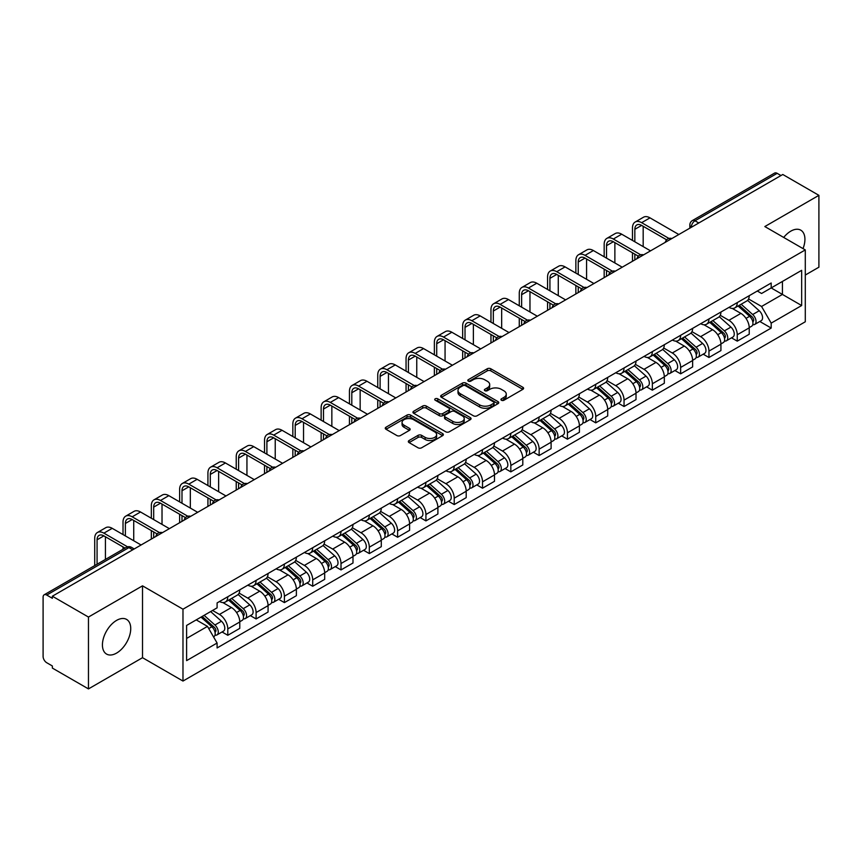 <?xml version="1.0" encoding="UTF-8"?>
<svg xmlns="http://www.w3.org/2000/svg" width="862" height="862" viewBox="0 0 862 862"><rect width="100%" height="100%" fill="white"/><g stroke="black" fill="none" stroke-linecap="round" stroke-linejoin="round"><path stroke-width="1.29" d="M501.447 400.259A1.767 1.013 0 0 0 503.936 400.259L522.857 389.333A2.521 1.455 0 0 0 523.6 388.299A2.521 1.455 0 0 0 522.857 387.275L490.801 368.764A2.521 1.455 0 0 0 487.245 368.764L468.325 379.689A1.767 1.013 0 0 0 467.807 380.411A1.767 1.013 0 0 0 468.325 381.133A1.767 1.013 0 0 0 470.814 381.133L473.26 379.722A8.06 4.655 0 0 1 484.659 379.722L487.332 381.263A8.06 4.655 0 0 1 489.691 384.549A8.06 4.655 0 0 1 487.332 387.846L484.886 389.258A1.767 1.013 0 0 0 484.369 389.98A1.767 1.013 0 0 0 484.886 390.691A1.767 1.013 0 0 0 487.375 390.691L489.832 389.279A8.06 4.655 0 0 1 501.221 389.279L503.893 390.82A8.06 4.655 0 0 1 506.253 394.117A8.06 4.655 0 0 1 503.893 397.404L501.447 398.815A1.767 1.013 0 0 0 500.93 399.537A1.767 1.013 0 0 0 501.447 400.259L501.447 398.815M116.575 653.094A20.009 11.551 120 0 0 129.656 635.456A20.009 11.551 120 0 0 126.585 619.412A20.009 11.551 120 0 0 116.575 620.403A20.009 11.551 120 0 0 103.505 638.042A20.009 11.551 120 0 0 106.576 654.086A20.009 11.551 120 0 0 116.575 653.094M803.028 248.601A20.009 11.551 120 0 0 800.787 230.176A20.009 11.551 120 0 0 790.777 231.167A20.009 11.551 120 0 0 783.698 237.449M409.062 440.536A2.521 1.455 0 0 0 408.329 441.559A2.521 1.455 0 0 0 409.062 442.594L418.059 447.787A2.521 1.455 0 0 0 421.615 447.787L442.637 435.655A2.521 1.455 0 0 0 443.37 434.62A2.521 1.455 0 0 0 442.637 433.597L410.581 415.085A2.521 1.455 0 0 0 407.015 415.085L386.004 427.218A2.521 1.455 0 0 0 385.26 428.252A2.521 1.455 0 0 0 386.004 429.276L396.865 435.547A2.521 1.455 0 0 0 400.431 435.547L409.418 430.353A2.521 1.455 0 0 0 410.161 429.33A2.521 1.455 0 0 0 409.418 428.295L404.03 425.192A6.734 3.89 0 0 1 402.058 422.434A6.734 3.89 0 0 1 406.217 418.846A6.734 3.89 0 0 1 413.555 419.686L434.663 431.873A6.734 3.89 0 0 1 436.635 434.62A6.734 3.89 0 0 1 432.476 438.219A6.734 3.89 0 0 1 425.138 437.368L421.615 435.342A2.521 1.455 0 0 0 418.059 435.342L409.062 440.536L409.062 442.594M182.981 609.197L142.521 585.837L88.463 617.052L52.356 596.213L782.793 174.49L818.9 195.34L764.831 226.555L805.291 249.915L182.981 609.197L182.981 681.055L805.291 321.774L805.291 249.915M473.443 415.807A2.521 1.455 0 0 0 477.009 415.807L498.02 403.675A2.521 1.455 0 0 0 498.753 402.651A2.521 1.455 0 0 0 498.02 401.617L465.965 383.116A2.521 1.455 0 0 0 462.398 383.116L441.387 395.249A2.521 1.455 0 0 0 440.644 396.272A2.521 1.455 0 0 0 441.387 397.296L473.443 415.807M435.946 400.636A1.767 1.013 0 0 1 437.734 400.884L437.734 398.794L470.329 417.607A2.521 1.455 0 0 1 471.061 418.63A2.521 1.455 0 0 1 470.329 419.665L449.307 431.797A2.521 1.455 0 0 1 445.751 431.797L413.695 413.286L413.695 411.228A2.521 1.455 0 0 0 412.952 412.262A2.521 1.455 0 0 0 413.695 413.286M413.695 411.228L422.692 406.034A2.521 1.455 0 0 1 426.248 406.034L439.254 413.544A2.521 1.455 0 0 0 442.809 413.544L448.779 410.096A2.521 1.455 0 0 0 449.511 409.073A2.521 1.455 0 0 0 448.779 408.049L435.245 400.227A1.767 1.013 0 0 1 434.728 399.515A1.767 1.013 0 0 1 435.816 398.567A1.767 1.013 0 0 1 437.734 398.794M88.463 617.052L88.463 688.91L52.356 668.072L52.356 665.97L46.731 662.727A5.129 2.963 -120 0 1 43.1 656.445L43.1 597.15A5.129 2.963 -120 0 1 44.167 594.802L126.348 547.348A5.129 2.963 60 0 1 128.912 547.607L46.731 595.06A5.129 2.963 -120 0 0 44.167 594.802M805.291 275.053L818.9 267.198L818.9 195.34M88.463 688.91L142.521 657.695L182.981 681.055M52.356 596.213L52.356 598.303L46.731 595.06M698.791 222.989L694.987 220.791A5.129 2.963 60 0 0 692.412 220.543L774.604 173.09A5.129 2.963 60 0 1 777.168 173.337L694.987 220.791A5.129 2.963 120 0 0 691.356 227.072L691.356 227.288M780.983 175.536L777.168 173.337M737.258 302.605A11.799 6.81 60 0 1 734.812 307.896L746.783 300.989A11.799 6.81 -120 0 0 749.229 295.688M720.266 315.309L728.907 320.308A11.799 6.81 60 0 1 737.258 334.758L749.229 327.84A11.799 6.81 -120 0 0 740.889 313.391L732.312 308.445M749.229 327.84L749.229 334.24L737.258 341.147L731.515 337.829M734.812 307.896A11.799 6.81 60 0 1 729.004 307.368M737.258 334.758L737.258 341.147M708.952 318.94A11.799 6.81 60 0 1 706.506 324.241L718.488 317.324A11.799 6.81 -120 0 0 720.923 312.033M703.209 354.174L708.952 357.493L720.923 350.575L720.923 344.186A11.799 6.81 -120 0 0 712.583 329.726L704.006 324.78M706.506 324.241A11.799 6.81 60 0 1 700.698 323.703M691.96 331.654L700.612 336.643A11.799 6.81 60 0 1 708.952 351.103L708.952 357.493M680.646 335.286A11.799 6.81 60 0 1 678.2 340.576L690.182 333.669A11.799 6.81 -120 0 0 692.628 328.368M674.903 370.52L680.646 373.828L692.628 366.921L692.628 360.531A11.799 6.81 -120 0 0 684.277 346.071L675.711 341.126M678.2 340.576A11.799 6.81 60 0 1 672.392 340.048M663.654 347.989L672.306 352.989A11.799 6.81 60 0 1 680.646 367.438L680.646 373.828M652.351 351.621A11.799 6.81 60 0 1 649.905 356.922L661.876 350.004A11.799 6.81 -120 0 0 664.322 344.714M646.608 386.855L652.351 390.174L664.322 383.256L664.322 376.866A11.799 6.81 -120 0 0 655.971 362.417L647.405 357.461M649.905 356.922A11.799 6.81 60 0 1 644.086 356.394M635.348 364.335L644 369.324A11.799 6.81 60 0 1 652.351 383.784L652.351 390.174M624.045 367.966A11.799 6.81 60 0 1 621.599 373.257L633.57 366.35A11.799 6.81 -120 0 0 636.016 361.049M618.302 403.2L624.045 406.508L636.016 399.602L636.016 393.212A11.799 6.81 -120 0 0 627.676 378.752L619.099 373.806M621.599 373.257A11.799 6.81 60 0 1 615.791 372.729M607.053 380.67L615.694 385.67A11.799 6.81 60 0 1 624.045 400.119L624.045 406.508M595.739 384.301A11.799 6.81 60 0 1 593.293 389.602L605.275 382.685A11.799 6.81 -120 0 0 607.71 377.394M589.996 419.535L595.739 422.854L607.71 415.937L607.71 409.547A11.799 6.81 -120 0 0 599.37 395.098L590.793 390.141M593.293 389.602A11.799 6.81 60 0 1 587.485 389.074M578.747 397.016L587.388 402.004A11.799 6.81 60 0 1 595.739 416.465L595.739 422.854M567.433 400.647A11.799 6.81 60 0 1 564.987 405.948L576.969 399.031A11.799 6.81 -120 0 0 579.415 393.729M561.69 435.881L567.433 439.189L579.415 432.282L579.415 425.893A11.799 6.81 -120 0 0 571.064 411.433L562.498 406.487M564.987 405.948A11.799 6.81 60 0 1 559.179 405.409M550.441 413.351L559.093 418.35A11.799 6.81 60 0 1 567.433 432.799L567.433 439.189M539.138 416.982A11.799 6.81 60 0 1 536.692 422.283L548.663 415.365A11.799 6.81 -120 0 0 551.109 410.075M533.395 452.216L539.138 455.535L551.109 448.617L551.109 442.228A11.799 6.81 -120 0 0 542.758 427.778L534.192 422.822M536.692 422.283A11.799 6.81 60 0 1 530.873 421.755M522.135 429.696L530.787 434.685A11.799 6.81 60 0 1 539.138 449.145L539.138 455.535M510.832 433.327A11.799 6.81 60 0 1 508.386 438.629L520.357 431.711A11.799 6.81 -120 0 0 522.803 426.41M505.089 468.562L510.832 471.87L522.803 464.963L522.803 458.573A11.799 6.81 -120 0 0 514.463 444.113L505.886 439.167M508.386 438.629A11.799 6.81 60 0 1 502.578 438.09M493.84 446.031L502.481 451.031A11.799 6.81 60 0 1 510.832 465.48L510.832 471.87M482.526 449.662A11.799 6.81 60 0 1 480.08 454.964L492.051 448.057A11.799 6.81 -120 0 0 494.497 442.756M476.783 484.897L482.526 488.215L494.497 481.298L494.497 474.908A11.799 6.81 -120 0 0 486.157 460.459L477.58 455.513M480.08 454.964A11.799 6.81 60 0 1 474.272 454.436M465.534 462.377L474.175 467.366A11.799 6.81 60 0 1 482.526 481.826L482.526 488.215M454.22 466.008A11.799 6.81 60 0 1 451.774 471.309L463.756 464.392A11.799 6.81 -120 0 0 466.202 459.09M448.477 501.242L454.22 504.561L466.202 497.643L466.202 491.254A11.799 6.81 -120 0 0 457.851 476.794L449.285 471.848M451.774 471.309A11.799 6.81 60 0 1 445.966 470.771M437.228 478.722L445.88 483.711A11.799 6.81 60 0 1 454.22 498.171L454.22 504.561M425.914 482.354A11.799 6.81 60 0 1 423.479 487.644L435.45 480.737A11.799 6.81 -120 0 0 437.896 475.436M420.182 517.577L425.925 520.896L437.896 513.978L437.896 507.589A11.799 6.81 -120 0 0 429.545 493.139L420.979 488.194M423.479 487.644A11.799 6.81 60 0 1 417.661 487.116M408.922 495.057L417.574 500.046A11.799 6.81 60 0 1 425.925 514.506L425.925 520.896M397.619 498.689A11.799 6.81 60 0 1 395.173 503.99L407.144 497.072A11.799 6.81 -120 0 0 409.59 491.771M391.876 533.923L397.619 537.241L409.59 530.324L409.59 523.934A11.799 6.81 -120 0 0 401.25 509.474L392.673 504.529M395.173 503.99A11.799 6.81 60 0 1 389.365 503.451M380.627 511.403L389.268 516.392A11.799 6.81 60 0 1 397.619 530.852L397.619 537.241M369.313 515.034A11.799 6.81 60 0 1 366.867 520.325L378.838 513.418A11.799 6.81 -120 0 0 381.284 508.117M363.57 550.268L369.313 553.576L381.284 546.67L381.284 540.28A11.799 6.81 -120 0 0 372.944 525.82L364.367 520.874M366.867 520.325A11.799 6.81 60 0 1 361.059 519.797M352.321 527.738L360.962 532.738A11.799 6.81 60 0 1 369.313 547.187L369.313 553.576M341.007 531.369A11.799 6.81 60 0 1 338.561 536.67L350.543 529.753A11.799 6.81 -120 0 0 352.989 524.462M335.264 566.603L341.007 569.922L352.989 563.005L352.989 556.615A11.799 6.81 -120 0 0 344.638 542.166L336.072 537.209M338.561 536.67A11.799 6.81 60 0 1 332.754 536.132M324.015 544.084L332.667 549.072A11.799 6.81 60 0 1 341.007 563.532L341.007 569.922M312.701 547.715A11.799 6.81 60 0 1 310.266 553.005L322.237 546.099A11.799 6.81 -120 0 0 324.683 540.797M306.969 582.949L312.712 586.257L324.683 579.35L324.683 572.961A11.799 6.81 -120 0 0 316.332 558.501L307.766 553.555M310.266 553.005A11.799 6.81 60 0 1 304.448 552.477M295.709 560.419L304.361 565.418A11.799 6.81 60 0 1 312.712 579.867L312.712 586.257M284.406 564.05A11.799 6.81 60 0 1 281.96 569.351L293.931 562.433A11.799 6.81 -120 0 0 296.377 557.143M278.663 599.284L284.406 602.603L296.377 595.685L296.377 589.296A11.799 6.81 -120 0 0 288.037 574.846L279.46 569.89M281.96 569.351A11.799 6.81 60 0 1 276.152 568.823M267.414 576.764L276.055 581.753A11.799 6.81 60 0 1 284.406 596.213L284.406 602.603M256.1 580.395A11.799 6.81 60 0 1 253.654 585.697L265.625 578.779A11.799 6.81 -120 0 0 268.071 573.478M250.357 615.63L256.1 618.938L268.071 612.031L268.071 605.641A11.799 6.81 -120 0 0 259.731 591.181L251.154 586.235M253.654 585.697A11.799 6.81 60 0 1 247.847 585.158M239.108 593.099L247.75 598.099A11.799 6.81 60 0 1 256.1 612.548L256.1 618.938M227.794 596.73A11.799 6.81 60 0 1 225.348 602.032L237.33 595.114A11.799 6.81 -120 0 0 239.776 589.823M222.051 631.965L227.794 635.283L239.776 628.366L239.776 621.976A11.799 6.81 -120 0 0 231.425 607.527L222.859 602.57M225.348 602.032A11.799 6.81 60 0 1 219.541 601.504M212.558 610.458L219.454 614.434A11.799 6.81 60 0 1 227.794 628.894L227.794 635.283M757.299 291.022L761.566 293.489L801.66 270.334L782.437 281.443L782.437 294.427L761.566 306.473L748.561 298.974M186.612 638.43L207.473 626.383L217.095 643.03L186.612 660.626L186.612 625.435L217.095 607.839L217.095 602.915L771.188 283.016L771.188 287.94L801.66 305.536L771.188 323.131L761.566 306.473M801.66 270.334L801.66 305.536M217.095 643.03L217.095 647.955L771.188 328.056L771.188 323.131M142.521 585.837L142.521 657.695M207.473 626.383L196.224 619.886M759.821 321.494L771.188 328.056M502.147 400.507L503.893 399.494A8.06 4.655 0 0 0 506.253 396.208L506.253 394.117M489.691 384.549L489.691 386.65A8.06 4.655 0 0 1 487.332 389.936L485.586 390.939M522.825 389.355L490.801 370.865A2.521 1.455 0 0 0 487.245 370.865L469.025 381.381M497.988 403.696L465.965 385.206A2.521 1.455 0 0 0 462.398 385.206L441.419 397.317M493.57 403.362A1.767 1.013 0 0 0 494.088 402.651A1.767 1.013 0 0 0 493.57 401.929L465.426 385.68A1.767 1.013 0 0 0 462.937 385.68L460.351 387.167A8.06 4.655 0 0 0 457.991 390.464A8.06 4.655 0 0 0 460.351 393.751L479.584 404.86A8.06 4.655 0 0 0 490.984 404.86L493.57 403.362L493.57 405.463A1.767 1.013 0 0 0 494.088 404.741L494.088 402.651M457.991 390.464L457.991 392.555A8.06 4.655 0 0 0 460.351 395.852L460.351 393.751M493.57 405.463L490.984 406.95A8.06 4.655 0 0 1 479.584 406.95L460.351 395.852M413.728 413.307L422.692 408.135L422.692 406.034M449.511 409.073L449.511 411.163A2.521 1.455 0 0 1 448.779 412.198L442.809 415.646A2.521 1.455 0 0 1 439.254 415.646L426.248 408.135A2.521 1.455 0 0 0 422.692 408.135M437.734 400.884L470.296 419.686M452.744 421.335A6.734 3.89 0 0 0 460.082 422.175A6.734 3.89 0 0 0 464.241 418.587A6.734 3.89 0 0 0 462.269 415.829L454.834 411.54A2.521 1.455 0 0 0 451.268 411.54L445.309 414.988A2.521 1.455 0 0 0 444.566 416.012A2.521 1.455 0 0 0 445.309 417.046L452.744 421.335L452.744 423.425A6.734 3.89 0 0 0 460.082 424.276A6.734 3.89 0 0 0 464.241 420.678L464.241 418.587M444.566 416.012L444.566 418.113A2.521 1.455 0 0 0 445.309 419.137L445.309 417.046M452.744 423.425L445.309 419.137M436.635 434.62L436.635 436.722A6.734 3.89 0 0 1 432.476 440.31A6.734 3.89 0 0 1 425.138 439.469L421.615 437.433A2.521 1.455 0 0 0 418.059 437.433L409.094 442.615M402.058 422.434L402.058 424.535A6.734 3.89 0 0 0 404.03 427.283L404.03 425.192M409.418 428.295L409.418 430.353L404.03 427.283M442.605 435.666L410.581 417.186A2.521 1.455 0 0 0 407.015 417.186L386.036 429.298L386.004 427.218M738.077 306.01L749.606 316.311A6.411 3.707 60 0 1 751.621 326.224L749.229 327.603M738.378 306.29L743.809 309.426M739.24 305.342L752.073 316.796A3.082 1.778 60 0 1 753.032 321.558A3.082 1.778 60 0 1 752.752 321.666M741.158 304.232L752.688 314.522A6.411 3.707 60 0 1 754.703 324.446A6.411 3.707 60 0 1 752.763 324.651M747.591 300.375L759.228 310.751A6.411 3.707 60 0 1 761.232 320.675L754.703 324.446M634.841 241.791L634.841 229.324A9.622 5.56 60 0 1 636.835 224.928A9.622 5.56 60 0 1 641.64 225.402L666.638 239.83M678.836 234.518L649.991 217.86A12.962 7.478 -120 0 0 643.505 217.213L635.165 222.04A12.962 7.478 -120 0 0 632.482 227.967L632.482 240.433M668.977 238.462L641.64 222.676A12.962 7.478 -120 0 0 635.165 222.04M632.482 252.792L632.482 261.272M634.841 259.915L634.841 254.15M643.181 246.607L643.181 226.297M709.771 322.356L721.3 332.646A6.411 3.707 60 0 1 723.315 342.57L720.923 343.949M710.072 322.625L715.503 325.761M710.934 321.688L723.768 333.131A3.082 1.778 60 0 1 724.737 337.893A3.082 1.778 60 0 1 724.457 338.012M712.852 320.578L724.392 330.868A6.411 3.707 60 0 1 726.407 340.781A6.411 3.707 60 0 1 724.468 340.996M719.285 316.71L730.922 327.097A6.411 3.707 60 0 1 732.937 337.01L726.407 340.781M681.465 338.701L693.005 348.991A6.411 3.707 60 0 1 695.02 358.904L692.617 360.284M681.777 338.971L687.197 342.106M682.629 338.023L695.462 349.476A3.082 1.778 60 0 1 696.431 354.239A3.082 1.778 60 0 1 696.151 354.347M684.557 336.913L696.087 347.203A6.411 3.707 60 0 1 698.101 357.127A6.411 3.707 60 0 1 696.162 357.331M690.979 333.055L702.616 343.432A6.411 3.707 60 0 1 704.631 353.355L698.101 357.127M606.536 258.137L606.536 245.67A9.622 5.56 60 0 1 608.529 241.263A9.622 5.56 60 0 1 613.335 241.737L638.333 256.176M650.53 250.853L621.685 234.195A12.962 7.478 -120 0 0 615.209 233.559L606.859 238.375A12.962 7.478 -120 0 0 604.176 244.312L604.176 256.768M640.681 254.796L613.335 239.022A12.962 7.478 -120 0 0 606.859 238.375M604.176 269.138L604.176 277.618M606.536 276.26L606.536 270.496M614.875 262.953L614.875 242.631M578.23 274.472L578.23 262.016A9.622 5.56 60 0 1 580.223 257.609A9.622 5.56 60 0 1 585.039 258.083L610.027 272.511M622.224 267.198L593.379 250.54A12.962 7.478 -120 0 0 586.903 249.894L578.553 254.721A12.962 7.478 -120 0 0 575.87 260.647L575.87 273.114M612.376 271.142L585.039 255.357A12.962 7.478 -120 0 0 578.553 254.721M575.87 285.473L575.87 293.964M578.23 292.595L578.23 286.841M586.58 279.299L586.58 258.977M653.17 355.036L664.699 365.326A6.411 3.707 60 0 1 666.714 375.25L664.322 376.629M653.471 355.306L658.902 358.441M654.323 354.368L667.166 365.822A3.082 1.778 60 0 1 668.125 370.574A3.082 1.778 60 0 1 667.845 370.692M656.251 353.258L667.781 363.548A6.411 3.707 60 0 1 669.796 373.462A6.411 3.707 60 0 1 667.856 373.677M662.684 349.401L674.31 359.777A6.411 3.707 60 0 1 676.325 369.701L669.796 373.462M624.864 371.382L636.393 381.672A6.411 3.707 60 0 1 638.408 391.585L636.016 392.975M625.165 371.651L630.596 374.787M626.027 370.703L638.861 382.157A3.082 1.778 60 0 1 639.819 386.919A3.082 1.778 60 0 1 639.539 387.027M627.945 369.593L639.475 379.883A6.411 3.707 60 0 1 641.49 389.807A6.411 3.707 60 0 1 639.55 390.012M634.378 365.736L646.015 376.123A6.411 3.707 60 0 1 648.019 386.036L641.49 389.807M596.558 387.717L608.087 398.007A6.411 3.707 60 0 1 610.102 407.931L607.71 409.31M596.86 387.986L602.29 391.122M597.722 387.049L610.555 398.503A3.082 1.778 60 0 1 611.524 403.254A3.082 1.778 60 0 1 611.244 403.373M599.64 385.939L611.18 396.229A6.411 3.707 60 0 1 613.194 406.153A6.411 3.707 60 0 1 611.255 406.358M606.072 382.082L617.709 392.458A6.411 3.707 60 0 1 619.724 402.382L613.194 406.153M549.924 290.817L549.924 278.351A9.622 5.56 60 0 1 551.917 273.944A9.622 5.56 60 0 1 556.733 274.428L581.731 288.856M593.929 283.533L565.073 266.886A12.962 7.478 -120 0 0 558.598 266.239L550.258 271.056A12.962 7.478 -120 0 0 547.575 276.993L547.575 289.46M584.07 287.488L556.733 271.702A12.962 7.478 -120 0 0 550.258 271.056M547.575 301.819L547.575 310.298M549.924 308.941L549.924 303.176M558.274 295.634L558.274 275.312M521.629 307.152L521.629 294.696A9.622 5.56 60 0 1 523.622 290.289A9.622 5.56 60 0 1 528.428 290.763L553.426 305.191M565.623 299.879L536.778 283.221A12.962 7.478 -120 0 0 530.292 282.585L521.952 287.402A12.962 7.478 -120 0 0 519.269 293.328L519.269 305.794M555.764 303.823L528.428 288.037A12.962 7.478 -120 0 0 521.952 287.402M519.269 318.153L519.269 326.644M521.629 325.276L521.629 319.522M529.968 311.979L529.968 291.658M493.323 323.498L493.323 311.031A9.622 5.56 60 0 1 495.316 306.624A9.622 5.56 60 0 1 500.122 307.109L525.12 321.537M537.317 316.214L508.472 299.567A12.962 7.478 -120 0 0 501.996 298.92L493.646 303.736A12.962 7.478 -120 0 0 490.963 309.673L490.963 322.14M527.458 320.168L500.122 304.383A12.962 7.478 -120 0 0 493.646 303.736M490.963 334.499L490.963 342.979M493.323 341.621L493.323 335.857M501.662 328.314L501.662 307.993M568.252 404.062L579.792 414.353A6.411 3.707 60 0 1 581.807 424.266L579.404 425.656M568.564 404.332L573.984 407.467M569.416 403.384L582.249 414.837A3.082 1.778 60 0 1 583.218 419.6A3.082 1.778 60 0 1 582.938 419.708M571.344 402.274L582.874 412.575A6.411 3.707 60 0 1 584.889 422.488A6.411 3.707 60 0 1 582.949 422.692M577.766 398.416L589.403 408.803A6.411 3.707 60 0 1 591.418 418.716L584.889 422.488M465.017 339.843L465.017 327.377A9.622 5.56 60 0 1 467.01 322.97A9.622 5.56 60 0 1 471.826 323.444L496.814 337.872M509.011 332.56L480.166 315.901A12.962 7.478 -120 0 0 473.691 315.266L465.34 320.082A12.962 7.478 -120 0 0 462.657 326.008L462.657 338.475M499.163 336.503L471.826 320.718A12.962 7.478 -120 0 0 465.34 320.082M462.657 350.834L462.657 359.325M465.017 357.956L465.017 352.202M473.367 344.66L473.367 324.338M539.957 420.397L551.486 430.688A6.411 3.707 60 0 1 553.501 440.611L551.109 441.99M540.258 420.678L545.689 423.802M541.11 419.729L553.954 431.183A3.082 1.778 60 0 1 554.912 435.946A3.082 1.778 60 0 1 554.632 436.053M543.038 418.62L554.568 428.91A6.411 3.707 60 0 1 556.583 438.833A6.411 3.707 60 0 1 554.643 439.038M549.471 414.762L561.097 425.138A6.411 3.707 60 0 1 563.112 435.062L556.583 438.833M436.711 356.178L436.711 343.712A9.622 5.56 60 0 1 438.704 339.305A9.622 5.56 60 0 1 443.521 339.79L468.519 354.217M480.716 348.894L451.86 332.247A12.962 7.478 -120 0 0 445.385 331.601L437.045 336.417A12.962 7.478 -120 0 0 434.362 342.354L434.362 354.821M470.857 352.849L443.521 337.064A12.962 7.478 -120 0 0 437.045 336.417M434.362 367.18L434.362 375.66M436.711 374.302L436.711 368.537M445.061 360.995L445.061 340.673M511.651 436.743L523.18 447.033A6.411 3.707 60 0 1 525.195 456.946L522.803 458.336M511.953 437.012L517.383 440.148M512.815 436.064L525.648 447.518A3.082 1.778 60 0 1 526.607 452.281A3.082 1.778 60 0 1 526.326 452.388M514.733 434.965L526.262 445.255A6.411 3.707 60 0 1 528.277 455.168A6.411 3.707 60 0 1 526.337 455.373M521.165 431.097L532.802 441.484A6.411 3.707 60 0 1 534.806 451.397L528.277 455.168M408.416 372.524L408.416 360.057A9.622 5.56 60 0 1 410.409 355.65A9.622 5.56 60 0 1 415.215 356.125L440.213 370.563M452.41 365.24L423.565 348.582A12.962 7.478 -120 0 0 417.079 347.946L408.739 352.763A12.962 7.478 -120 0 0 406.056 358.689L406.056 371.156M442.551 369.184L415.215 353.398A12.962 7.478 -120 0 0 408.739 352.763M406.056 383.515L406.056 392.005M408.416 390.637L408.416 384.883M416.755 377.34L416.755 357.019M483.345 453.078L494.874 463.368A6.411 3.707 60 0 1 496.889 473.292L494.497 474.671M483.647 453.358L489.077 456.494M484.509 452.41L497.342 463.864A3.082 1.778 60 0 1 498.311 468.626A3.082 1.778 60 0 1 498.031 468.734M486.427 451.3L497.967 461.59A6.411 3.707 60 0 1 499.971 471.514A6.411 3.707 60 0 1 498.042 471.719M492.859 447.443L504.496 457.819A6.411 3.707 60 0 1 506.511 467.743L499.971 471.514M380.11 388.859L380.11 376.392A9.622 5.56 60 0 1 382.103 371.996A9.622 5.56 60 0 1 386.909 372.47L411.907 386.898M424.104 381.586L395.259 364.928A12.962 7.478 -120 0 0 388.784 364.281L380.433 369.098A12.962 7.478 -120 0 0 377.75 375.035L377.75 387.501M414.245 385.529L386.909 369.744A12.962 7.478 -120 0 0 380.433 369.098M377.75 399.86L377.75 408.34M380.11 406.983L380.11 401.218M388.45 393.675L388.45 373.354M455.039 469.424L466.579 479.714A6.411 3.707 60 0 1 468.583 489.638L466.191 491.017M455.351 469.693L460.771 472.829M456.203 468.756L469.036 480.199A3.082 1.778 60 0 1 470.005 484.961A3.082 1.778 60 0 1 469.725 485.08M458.121 467.646L469.661 477.936A6.411 3.707 60 0 1 471.676 487.849A6.411 3.707 60 0 1 469.736 488.054M464.553 463.778L476.19 474.165A6.411 3.707 60 0 1 478.205 484.078L471.676 487.849M351.804 405.205L351.804 392.738A9.622 5.56 60 0 1 353.797 388.331A9.622 5.56 60 0 1 358.614 388.805L383.601 403.244M395.798 397.921L366.953 381.263A12.962 7.478 -120 0 0 360.478 380.627L352.127 385.443A12.962 7.478 -120 0 0 349.444 391.37L349.444 403.836M385.95 401.864L358.614 386.09A12.962 7.478 -120 0 0 352.127 385.443M349.444 416.195L349.444 424.686M351.804 423.317L351.804 417.564M360.154 410.021L360.154 389.699M426.733 485.759L438.273 496.059A6.411 3.707 60 0 1 440.288 505.972L437.896 507.352M427.046 486.039L432.476 489.174M427.897 485.09L440.741 496.544A3.082 1.778 60 0 1 441.7 501.307A3.082 1.778 60 0 1 441.419 501.415M429.826 483.981L441.355 494.271A6.411 3.707 60 0 1 443.37 504.195A6.411 3.707 60 0 1 441.43 504.399M436.258 480.123L447.884 490.5A6.411 3.707 60 0 1 449.899 500.423L443.37 504.195M323.498 421.54L323.498 409.073A9.622 5.56 60 0 1 325.491 404.677A9.622 5.56 60 0 1 330.308 405.151L355.306 419.578M367.503 414.266L338.647 397.608A12.962 7.478 -120 0 0 332.172 396.962L323.832 401.789A12.962 7.478 -120 0 0 321.138 407.715L321.138 420.182M357.644 418.21L330.308 402.425A12.962 7.478 -120 0 0 323.832 401.789M321.138 432.541L321.138 441.021M323.498 439.663L323.498 433.898M331.848 426.356L331.848 406.034M398.438 502.104L409.967 512.394A6.411 3.707 60 0 1 411.982 522.318L409.59 523.697M398.74 502.374L404.17 505.509M399.602 501.436L412.435 512.879A3.082 1.778 60 0 1 413.394 517.642A3.082 1.778 60 0 1 413.113 517.76M401.52 500.326L413.049 510.616A6.411 3.707 60 0 1 415.064 520.529A6.411 3.707 60 0 1 413.124 520.745M407.952 496.458L419.589 506.845A6.411 3.707 60 0 1 421.593 516.758L415.064 520.529M295.203 437.885L295.203 425.419A9.622 5.56 60 0 1 297.196 421.012A9.622 5.56 60 0 1 302.002 421.486L327 435.924M339.197 430.601L310.352 413.943A12.962 7.478 -120 0 0 303.866 413.307L295.526 418.124A12.962 7.478 -120 0 0 292.843 424.061L292.843 436.517M329.338 434.545L302.002 418.77A12.962 7.478 -120 0 0 295.526 418.124M292.843 448.886L292.843 457.366M295.203 456.009L295.203 450.244M303.543 442.702L303.543 422.38M370.132 518.45L381.661 528.74A6.411 3.707 60 0 1 383.676 538.653L381.284 540.032M370.434 518.719L375.864 521.855M371.296 517.771L384.129 529.225A3.082 1.778 60 0 1 385.098 533.987A3.082 1.778 60 0 1 384.818 534.095M373.214 516.661L384.754 526.951A6.411 3.707 60 0 1 386.758 536.875A6.411 3.707 60 0 1 384.829 537.08M379.646 512.804L391.283 523.18A6.411 3.707 60 0 1 393.298 533.104L386.758 536.875M266.897 454.22L266.897 441.764A9.622 5.56 60 0 1 268.89 437.357A9.622 5.56 60 0 1 273.696 437.831L298.694 452.259M310.891 446.947L282.046 430.289A12.962 7.478 -120 0 0 275.571 429.642L267.22 434.47A12.962 7.478 -120 0 0 264.537 440.396L264.537 452.862M301.032 450.891L273.696 435.105A12.962 7.478 -120 0 0 267.22 434.47M264.537 465.221L264.537 473.712M266.897 472.344L266.897 466.579M275.237 459.047L275.237 438.726M341.826 534.785L353.366 545.075A6.411 3.707 60 0 1 355.37 554.999L352.978 556.378M342.139 535.054L347.558 538.19M342.99 534.117L355.823 545.571A3.082 1.778 60 0 1 356.793 550.322A3.082 1.778 60 0 1 356.512 550.441M344.908 533.007L356.448 543.297A6.411 3.707 60 0 1 358.463 553.21A6.411 3.707 60 0 1 356.523 553.426M351.34 529.139L362.977 539.526A6.411 3.707 60 0 1 364.992 549.439L358.463 553.21M238.591 470.566L238.591 458.099A9.622 5.56 60 0 1 240.584 453.692A9.622 5.56 60 0 1 245.401 454.166L270.388 468.605M282.585 463.282L253.74 446.635A12.962 7.478 -120 0 0 247.265 445.988L238.914 450.804A12.962 7.478 -120 0 0 236.231 456.741L236.231 469.208M272.737 467.236L245.401 451.451A12.962 7.478 -120 0 0 238.914 450.804M236.231 481.567L236.231 490.047M238.591 488.689L238.591 482.925M246.941 475.382L246.941 455.061M313.52 551.13L325.06 561.421A6.411 3.707 60 0 1 327.075 571.334L324.683 572.724M313.833 551.4L319.263 554.535M314.684 550.452L327.517 561.905A3.082 1.778 60 0 1 328.487 566.668A3.082 1.778 60 0 1 328.207 566.776M316.613 549.342L328.142 559.632A6.411 3.707 60 0 1 330.157 569.556A6.411 3.707 60 0 1 328.217 569.76M323.045 545.484L334.671 555.861A6.411 3.707 60 0 1 336.686 565.784L330.157 569.556M210.285 486.901L210.285 474.445A9.622 5.56 60 0 1 212.278 470.038A9.622 5.56 60 0 1 217.095 470.512L242.093 484.94M254.29 479.628L225.435 462.969A12.962 7.478 -120 0 0 218.959 462.334L210.619 467.15A12.962 7.478 -120 0 0 207.925 473.076L207.925 485.543M244.431 483.571L217.095 467.786A12.962 7.478 -120 0 0 210.619 467.15M207.925 497.902L207.925 506.393M210.285 505.024L210.285 499.27M218.636 491.728L218.636 471.406M285.225 567.465L296.754 577.755A6.411 3.707 60 0 1 298.769 587.679L296.377 589.058M285.527 567.735L290.957 570.87M286.389 566.797L299.222 578.251A3.082 1.778 60 0 1 300.181 583.003A3.082 1.778 60 0 1 299.901 583.121M288.307 565.688L299.836 575.978A6.411 3.707 60 0 1 301.851 585.901A6.411 3.707 60 0 1 299.911 586.106M294.739 561.83L306.376 572.206A6.411 3.707 60 0 1 308.38 582.13L301.851 585.901M181.99 503.246L181.99 490.78A9.622 5.56 60 0 1 183.983 486.373A9.622 5.56 60 0 1 188.789 486.858L213.787 501.285M225.984 495.962L197.139 479.315A12.962 7.478 -120 0 0 190.653 478.669L182.313 483.485A12.962 7.478 -120 0 0 179.63 489.422L179.63 501.889M216.125 499.917L188.789 484.132A12.962 7.478 -120 0 0 182.313 483.485M179.63 514.248L179.63 522.728M181.99 521.37L181.99 515.605M190.33 508.063L190.33 487.741M256.919 583.811L268.448 594.101A6.411 3.707 60 0 1 270.463 604.014L268.071 605.404M257.221 584.08L262.651 587.216M258.083 583.132L270.916 594.586A3.082 1.778 60 0 1 271.886 599.349A3.082 1.778 60 0 1 271.605 599.456M260.001 582.022L271.541 592.323A6.411 3.707 60 0 1 273.545 602.236A6.411 3.707 60 0 1 271.616 602.441M266.433 578.165L278.07 588.552A6.411 3.707 60 0 1 280.085 598.465L273.545 602.236M153.684 519.592L153.684 507.125A9.622 5.56 60 0 1 155.677 502.718A9.622 5.56 60 0 1 160.483 503.192L185.481 517.62M197.678 512.308L168.833 495.65A12.962 7.478 -120 0 0 162.358 495.014L154.007 499.831A12.962 7.478 -120 0 0 151.324 505.757L151.324 518.224M187.819 516.252L160.483 500.466A12.962 7.478 -120 0 0 154.007 499.831M151.324 530.583L151.324 539.073M153.684 537.705L153.684 531.951M162.024 524.408L162.024 504.087M228.613 600.146L240.153 610.436A6.411 3.707 60 0 1 242.157 620.36L239.765 621.739M228.926 600.426L234.345 603.551M229.777 599.478L242.61 610.932A3.082 1.778 60 0 1 243.58 615.694A3.082 1.778 60 0 1 243.299 615.802M231.695 598.368L243.235 608.658A6.411 3.707 60 0 1 245.25 618.582A6.411 3.707 60 0 1 243.31 618.787M238.127 594.511L249.764 604.887A6.411 3.707 60 0 1 251.779 614.811L245.25 618.582M125.378 535.927L125.378 523.46A9.622 5.56 60 0 1 127.371 519.053A9.622 5.56 60 0 1 132.188 519.538L157.175 533.966M169.372 528.643L140.528 511.996A12.962 7.478 -120 0 0 134.052 511.349L125.701 516.166A12.962 7.478 -120 0 0 123.018 522.103L123.018 534.569M159.524 532.597L132.188 516.812A12.962 7.478 -120 0 0 125.701 516.166M123.018 546.928L123.018 549.277M133.729 540.743L133.729 520.422M201.018 617.117L211.847 626.782A6.411 3.707 60 0 1 213.862 636.695L213.539 636.878M201.126 617.052L206.05 619.897M202.182 616.449L214.304 627.267A3.082 1.778 60 0 1 215.274 632.029A3.082 1.778 60 0 1 214.994 632.137M204.1 615.339L214.929 625.004A6.411 3.707 60 0 1 216.944 634.917A6.411 3.707 60 0 1 215.004 635.122M210.63 611.567L221.459 621.233A6.411 3.707 60 0 1 223.473 631.146L216.944 634.917M97.072 564.254L97.072 539.806A9.622 5.56 60 0 1 99.065 535.399A9.622 5.56 60 0 1 103.882 535.873L125.055 548.103M141.077 544.989L112.222 528.331A12.962 7.478 -120 0 0 105.746 527.695L97.406 532.511A12.962 7.478 -120 0 0 94.712 538.438L94.712 565.612M127.587 546.842L103.882 533.147A12.962 7.478 -120 0 0 97.406 532.511M105.423 559.438L105.423 536.767M691.539 227.18L691.356 227.072A5.129 2.963 0 0 1 689.848 224.982L689.848 228.15M256.1 612.548L268.071 605.641M284.406 596.213L296.377 589.296M312.712 579.867L324.683 572.961M341.007 563.532L352.989 556.615M369.313 547.187L381.284 540.28M397.619 530.852L409.59 523.934M425.925 514.506L437.896 507.589M454.22 498.171L466.202 491.254M482.526 481.826L494.497 474.908M510.832 465.48L522.803 458.573M539.138 449.145L551.109 442.228M567.433 432.799L579.415 425.893M595.739 416.465L607.71 409.547M624.045 400.119L636.016 393.212M652.351 383.784L664.322 376.866M680.646 367.438L692.628 360.531M708.952 351.103L720.923 344.186M227.794 628.894L239.776 621.976M219.454 614.434L231.425 607.527M247.75 598.099L259.731 591.181M276.055 581.753L288.037 574.846M304.361 565.418L316.332 558.501M332.667 549.072L344.638 542.166M360.962 532.738L372.944 525.82M389.268 516.392L401.25 509.474M417.574 500.046L429.545 493.139M445.88 483.711L457.851 476.794M474.175 467.366L486.157 460.459M502.481 451.031L514.463 444.113M530.787 434.685L542.758 427.778M559.093 418.35L571.064 411.433M587.388 402.004L599.37 395.098M615.694 385.67L627.676 378.752M644 369.324L655.971 362.417M672.306 352.989L684.277 346.071M700.612 336.643L712.583 329.726M728.907 320.308L740.889 313.391M671.444 238.785A5.129 2.963 120 0 0 669.171 240.089M643.138 255.12A5.129 2.963 120 0 0 640.875 256.434M614.832 271.465A5.129 2.963 120 0 0 612.57 272.769M586.526 287.8A5.129 2.963 120 0 0 584.264 289.115M558.231 304.146A5.129 2.963 120 0 0 555.958 305.45M529.925 320.492A5.129 2.963 120 0 0 527.663 321.795M501.619 336.827A5.129 2.963 120 0 0 499.357 338.13M473.313 353.172A5.129 2.963 120 0 0 471.051 354.476M445.018 369.507A5.129 2.963 120 0 0 442.745 370.822M416.712 385.853A5.129 2.963 120 0 0 414.45 387.157M388.406 402.188A5.129 2.963 120 0 0 386.144 403.502M360.1 418.533A5.129 2.963 120 0 0 357.838 419.837M331.805 434.868A5.129 2.963 120 0 0 329.532 436.183M303.499 451.214A5.129 2.963 120 0 0 301.237 452.518M275.193 467.549A5.129 2.963 120 0 0 272.931 468.863M246.888 483.894A5.129 2.963 120 0 0 244.625 485.198M218.592 500.24A5.129 2.963 120 0 0 216.319 501.544M190.286 516.575A5.129 2.963 120 0 0 188.024 517.879M161.981 532.921A5.129 2.963 120 0 0 159.718 534.224M132.726 549.805L128.912 547.607A5.129 2.963 120 0 1 131.487 547.348A5.129 5.129 0 0 0 126.348 547.348M503.893 399.494L503.893 397.404M484.886 390.691L484.886 389.258M487.332 389.936L487.332 387.846M468.325 381.133L468.325 379.689M487.245 370.865L487.245 368.764M490.801 370.865L490.801 368.764M522.857 389.333L522.857 387.275M441.387 397.296L441.387 395.249M462.398 385.206L462.398 383.116M465.965 385.206L465.965 383.116M498.02 403.675L498.02 401.617M479.584 406.95L479.584 404.86M490.984 406.95L490.984 404.86M426.248 408.135L426.248 406.034M439.254 415.646L439.254 413.544M442.809 415.646L442.809 413.544M448.779 412.198L448.779 410.096M470.329 419.665L470.329 417.607M418.059 437.433L418.059 435.342M421.615 437.433L421.615 435.342M425.138 439.469L425.138 437.368M407.015 417.186L407.015 415.085M410.581 417.186L410.581 415.085M442.637 435.655L442.637 433.597M749.606 316.311L746.007 318.38M753.679 320.147L752.515 320.815M759.228 310.751L752.688 314.522M641.64 222.676L649.991 217.86M634.841 229.324L641.64 225.402M721.3 332.646L717.712 334.725M725.373 336.492L724.22 337.15M730.922 327.097L724.392 330.868M693.005 348.991L689.406 351.06M697.067 352.827L695.914 353.495M702.616 343.432L696.087 347.203M613.335 239.022L621.685 234.195M606.536 245.67L613.335 241.737M585.039 255.357L593.379 250.54M578.23 262.016L585.039 258.083M664.699 365.326L661.1 367.406M668.761 369.173L667.608 369.841M674.31 359.777L667.781 363.548M636.393 381.672L632.794 383.741M640.466 385.508L639.302 386.176M646.015 376.123L639.475 379.883M608.087 398.007L604.499 400.087M612.16 401.854L611.007 402.522M617.709 392.458L611.18 396.229M556.733 271.702L565.073 266.886M549.924 278.351L556.733 274.428M528.428 288.037L536.778 283.221M521.629 294.696L528.428 290.763M500.122 304.383L508.472 299.567M493.323 311.031L500.122 307.109M579.792 414.353L576.193 416.432M583.854 418.189L582.701 418.857M589.403 408.803L582.874 412.575M471.826 320.718L480.166 315.901M465.017 327.377L471.826 323.444M551.486 430.688L547.887 432.767M555.548 434.534L554.395 435.202M561.097 425.138L554.568 428.91M443.521 337.064L451.86 332.247M436.711 343.712L443.521 339.79M523.18 447.033L519.581 449.113M527.253 450.869L526.089 451.537M532.802 441.484L526.262 445.255M415.215 353.398L423.565 348.582M408.416 360.057L415.215 356.125M494.874 463.368L491.286 465.448M498.947 467.215L497.794 467.883M504.496 457.819L497.967 461.59M386.909 369.744L395.259 364.928M380.11 376.392L386.909 372.47M466.579 479.714L462.98 481.793M470.641 483.55L469.488 484.218M476.19 474.165L469.661 477.936M358.614 386.09L366.953 381.263M351.804 392.738L358.614 388.805M438.273 496.059L434.674 498.128M442.335 499.895L441.182 500.563M447.884 490.5L441.355 494.271M330.308 402.425L338.647 397.608M323.498 409.073L330.308 405.151M409.967 512.394L406.368 514.474M414.04 516.23L412.876 516.898M419.589 506.845L413.049 510.616M302.002 418.77L310.352 413.943M295.203 425.419L302.002 421.486M381.661 528.74L378.073 530.809M385.734 532.576L384.581 533.244M391.283 523.18L384.754 526.951M273.696 435.105L282.046 430.289M266.897 441.764L273.696 437.831M353.366 545.075L349.767 547.154M357.428 548.922L356.275 549.59M362.977 539.526L356.448 543.297M245.401 451.451L253.74 446.635M238.591 458.099L245.401 454.166M325.06 561.421L321.461 563.489M329.122 565.256L327.969 565.925M334.671 555.861L328.142 559.632M217.095 467.786L225.435 462.969M210.285 474.445L217.095 470.512M296.754 577.755L293.155 579.835M300.827 581.602L299.664 582.27M306.376 572.206L299.836 575.978M188.789 484.132L197.139 479.315M181.99 490.78L188.789 486.858M268.448 594.101L264.86 596.17M272.521 597.937L271.368 598.605M278.07 588.552L271.541 592.323M160.483 500.466L168.833 495.65M153.684 507.125L160.483 503.192M240.153 610.436L236.554 612.516M244.215 614.283L243.062 614.951M249.764 604.887L243.235 608.658M132.188 516.812L140.528 511.996M125.378 523.46L132.188 519.538M211.847 626.782L208.744 628.57M215.909 630.618L214.757 631.286M221.459 621.233L214.929 625.004M103.882 533.147L112.222 528.331M97.072 539.806L103.882 535.873M671.875 238.526A5.129 5.129 0 0 0 665.292 242.33M643.569 254.872A5.129 5.129 0 0 0 636.986 258.675M615.274 271.218A5.129 5.129 0 0 0 608.691 275.01M586.968 287.552A5.129 5.129 0 0 0 580.385 291.356M558.662 303.898A5.129 5.129 0 0 0 552.079 307.691M530.356 320.233A5.129 5.129 0 0 0 523.773 324.037M502.061 336.579A5.129 5.129 0 0 0 495.478 340.382M473.755 352.914A5.129 5.129 0 0 0 467.172 356.717M445.449 369.259A5.129 5.129 0 0 0 438.866 373.063M417.143 385.594A5.129 5.129 0 0 0 410.56 389.398M388.848 401.94A5.129 5.129 0 0 0 382.265 405.743M360.542 418.275A5.129 5.129 0 0 0 353.959 422.078M332.236 434.62A5.129 5.129 0 0 0 325.653 438.424M303.93 450.966A5.129 5.129 0 0 0 297.347 454.759M275.635 467.301A5.129 5.129 0 0 0 269.041 471.105M247.329 483.647A5.129 5.129 0 0 0 240.746 487.439M219.023 499.982A5.129 5.129 0 0 0 212.44 503.785M190.717 516.327A5.129 5.129 0 0 0 184.134 520.131M162.422 532.662A5.129 5.129 0 0 0 155.828 536.466M134.235 548.943L131.487 547.348M692.412 220.543A5.129 5.129 0 0 0 689.848 224.982"/></g></svg>
